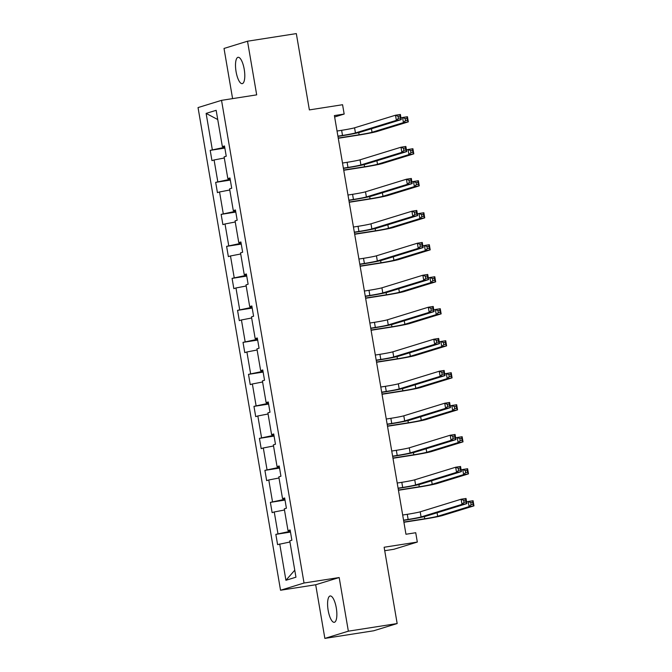 <?xml version="1.0" encoding="UTF-8"?>
<svg xmlns="http://www.w3.org/2000/svg" width="672" height="672" viewBox="0 0 672 672"><rect width="100%" height="100%" fill="white"/><g stroke="black" fill="none" stroke-linecap="round" stroke-linejoin="round"><path stroke-width="1.01" d="M336.286 607.891A13.331 4.217 -98.9 0 0 330.17 595.972A13.331 4.217 -98.9 0 0 328.163 610.394A13.331 4.217 -98.9 0 0 334.278 622.314A13.331 4.217 -98.9 0 0 336.286 607.891M244.213 69.224A13.331 4.217 -98.9 0 0 238.09 57.305A13.331 4.217 -98.9 0 0 236.082 71.728A13.331 4.217 -98.9 0 0 242.206 83.647A13.331 4.217 -98.9 0 0 244.213 69.224M339.184 577.534L315.689 584.758L324.862 638.4L348.356 631.176L339.184 577.534L304.038 583.019L221.533 100.346L256.687 94.861L247.514 41.219L224.02 48.451L232.596 98.624M247.514 41.219L296.327 33.6L309.372 109.906L342.569 104.723L344.165 114.055L334.396 115.584L405.964 534.257L415.724 532.728L417.32 542.06L384.132 547.243L397.169 623.549L373.674 630.781L324.862 638.4M348.356 631.176L397.169 623.549M384.72 550.712L393.826 549.293L417.32 542.06M315.689 584.758L280.543 590.243L198.038 107.579L221.533 100.346M289.943 541.993L277.595 544.622L275.839 534.366L290.489 532.081M294.764 570.2L285.928 580.28L279.72 543.967M304.038 583.019L280.543 590.243M288.658 530.569L288.834 531.611L275.839 534.366M277.964 533.711L274.252 511.972L272.126 512.627L270.371 502.37L285.02 500.077M283.189 498.574L283.366 499.615L270.371 502.37M272.496 501.715L268.783 479.968L266.65 480.623L264.902 470.366L279.544 468.082M277.721 466.57L277.897 467.611L264.902 470.366M267.028 469.711L263.306 447.972L261.181 448.627L259.426 438.371L274.075 436.078M272.244 434.574L272.429 435.616L259.426 438.371M261.559 437.716L257.838 415.968L255.713 416.623L253.957 406.367L268.607 404.082M266.776 402.57L266.952 403.612L253.957 406.367M256.091 405.712L252.37 383.972L250.244 384.619L248.489 374.363L263.138 372.078M261.307 370.574L261.484 371.608L248.489 374.363M250.614 373.716L246.901 351.968L244.776 352.624L243.02 342.367L257.67 340.082M255.839 338.57L256.015 339.612L243.02 342.367M245.146 341.712L241.433 319.964L239.299 320.62L237.552 310.363L252.202 308.078M250.37 306.575L250.547 307.608L237.552 310.363M239.677 309.708L235.964 287.969L233.831 288.624L232.084 278.368L246.725 276.083M244.894 274.571L245.078 275.612L232.084 278.368M234.209 277.712L230.488 255.965L228.362 256.62L226.607 246.364L241.256 244.079M239.425 242.567L239.602 243.608L226.607 246.364M228.74 245.708L225.019 223.969L222.894 224.624L221.138 214.368L235.788 212.075M233.957 210.571L234.133 211.613L221.138 214.368M223.264 213.713L219.551 191.965L217.426 192.62L215.67 182.364L230.32 180.079M228.488 178.567L228.665 179.609L215.67 182.364M217.795 181.709L214.082 159.97L211.957 160.625L210.202 150.368L224.851 148.075M223.02 146.572L223.196 147.613L210.202 150.368M212.327 149.713L206.119 113.4L216.157 110.317L222.365 146.622L224.49 145.967L226.246 156.223L224.112 156.878L227.833 178.626L229.958 177.971L231.714 188.227L229.58 188.882L233.302 210.622L235.427 209.975L237.182 220.231L235.057 220.878L238.77 242.626L240.895 241.97L242.651 252.227L240.526 252.882L244.238 274.63L246.372 273.974L248.119 284.231L245.994 284.886L249.707 306.625L251.84 305.97L253.588 316.226L251.462 316.882L255.184 338.629L257.309 337.974L259.064 348.23L256.931 348.886L260.652 370.625L262.777 369.97L264.533 380.226L262.408 380.881L266.12 402.629L268.246 401.974L270.001 412.23L267.876 412.885L271.589 434.624L273.714 433.969L275.47 444.226L273.344 444.881L277.057 466.628L279.191 465.973L280.938 476.23L278.813 476.885L282.534 498.624L284.659 497.969L286.406 508.225L284.281 508.88L288.002 530.628L290.128 529.973L291.883 540.229L289.75 540.884L295.957 577.189L285.928 580.28M290.212 530.443L288.002 530.628M290.363 531.376L288.834 531.611M284.474 509.998L274.252 511.972M284.735 498.448L282.534 498.624M284.894 499.372L283.366 499.615M279.006 477.994L268.783 479.968M279.266 466.444L277.057 466.628M279.426 467.376L277.897 467.611M273.529 445.99L263.306 447.972M273.798 434.44L271.589 434.624M273.958 435.372L272.429 435.616M268.061 413.994L257.838 415.968M268.33 402.444L266.12 402.629M268.489 403.376L266.952 403.612M262.592 381.99L252.37 383.972M262.861 370.44L260.652 370.625M263.021 371.372L261.484 371.608M257.124 349.994L246.901 351.968M257.384 338.444L255.184 338.629M257.544 339.368L256.015 339.612M251.656 317.99L241.433 319.964M251.916 306.44L249.707 306.625M252.076 307.373L250.547 307.608M246.187 285.995L235.964 287.969M246.448 274.445L244.238 274.63M246.607 275.369L245.078 275.612M240.71 253.991L230.488 255.965M240.979 242.441L238.77 242.626M241.139 243.373L239.602 243.608M235.242 221.995L225.019 223.969M235.511 210.445L233.302 210.622M235.67 211.369L234.133 211.613M229.774 189.991L219.551 191.965M230.042 178.441L227.833 178.626M230.202 179.374L228.665 179.609M224.305 157.996L214.082 159.97M224.566 146.446L222.365 146.622M334.639 116.987L344.165 114.055M224.725 147.37L223.196 147.613M217.728 119.532L206.119 113.4M337.915 136.164L342.51 135.442A10.416 0.454 170.3 0 0 355.446 132.938L396.379 120.355L395.497 115.223L400.378 114.467L401.26 119.591L360.326 132.182A15.624 0.68 -9.7 0 1 340.922 135.929L337.957 136.391M337.042 131.032L341.636 130.318A10.416 0.454 170.3 0 0 354.572 127.814L395.497 115.223L398.051 116.281L398.404 118.331L400.352 118.028L400.008 115.979L398.051 116.281M400.352 118.028L401.26 119.591L396.379 120.355L398.404 118.331M400.008 115.979L400.378 114.467M338.234 138.037L359.1 134.778A10.416 0.454 170.3 0 0 372.036 132.275L403.444 122.615L402.562 117.491L407.442 116.726L408.324 121.859L376.916 131.51A15.624 0.68 -9.7 0 1 357.512 135.265L338.276 138.272M400.982 117.978L402.562 117.491L405.115 118.549L405.468 120.599L407.417 120.288L407.072 118.238L405.115 118.549M407.417 120.288L408.324 121.859L403.444 122.615L405.468 120.599M407.072 118.238L407.442 116.726M343.384 168.16L347.978 167.446A10.416 0.454 170.3 0 0 360.923 164.942L401.848 152.351L400.974 147.227L405.854 146.462L406.728 151.595L365.803 164.178A15.624 0.68 -9.7 0 1 346.391 167.933L343.426 168.395M342.51 163.036L347.105 162.313A10.416 0.454 170.3 0 0 360.041 159.818L400.974 147.227L403.519 148.285L403.872 150.335L405.829 150.024L405.476 147.974L403.519 148.285M405.829 150.024L406.728 151.595L401.848 152.351L403.872 150.335M405.476 147.974L405.854 146.462M348.86 200.164L353.447 199.441A10.416 0.454 170.3 0 0 366.391 196.946L407.316 184.355L406.442 179.222L411.323 178.466L412.196 183.59L371.272 196.182A15.624 0.68 -9.7 0 1 351.859 199.928L348.894 200.399M347.978 195.031L352.573 194.317A10.416 0.454 170.3 0 0 365.509 191.814L406.442 179.222L408.996 180.281L409.34 182.33L411.298 182.028L410.945 179.978L408.996 180.281M411.298 182.028L412.196 183.59L407.316 184.355L409.34 182.33M410.945 179.978L411.323 178.466M343.711 170.033L364.568 166.774A10.416 0.454 170.3 0 0 377.504 164.279L408.912 154.619L408.03 149.486L412.91 148.73L413.792 153.854L382.385 163.514A15.624 0.68 -9.7 0 1 362.981 167.269L343.745 170.268M406.451 149.974L408.03 149.486L410.584 150.545L410.936 152.594L412.885 152.292L412.541 150.242L410.584 150.545M412.885 152.292L413.792 153.854L408.912 154.619L410.936 152.594M412.541 150.242L412.91 148.73M349.18 202.037L370.037 198.778A10.416 0.454 170.3 0 0 382.981 196.274L414.38 186.614L413.507 181.49L418.387 180.726L419.261 185.858L387.862 195.518A15.624 0.68 -9.7 0 1 368.449 199.265L349.213 202.272M411.919 181.978L413.507 181.49L416.052 182.549L416.405 184.598L418.362 184.296L418.009 182.238L416.052 182.549M418.362 184.296L419.261 185.858L414.38 186.614L416.405 184.598M418.009 182.238L418.387 180.726M354.329 232.159L358.924 231.445A10.416 0.454 170.3 0 0 371.86 228.942L412.784 216.35L411.911 211.226L416.791 210.462L417.665 215.594L376.74 228.178A15.624 0.68 -9.7 0 1 357.336 231.932L354.362 232.394M353.447 227.035L358.042 226.313A10.416 0.454 170.3 0 0 370.986 223.818L411.911 211.226L414.464 212.285L414.817 214.334L416.766 214.032L416.413 211.974L414.464 212.285M416.766 214.032L417.665 215.594L412.784 216.35L414.817 214.334M416.413 211.974L416.791 210.462M354.648 234.032L375.505 230.782A10.416 0.454 170.3 0 0 388.45 228.278L419.849 218.618L418.975 213.486L423.856 212.73L424.729 217.854L393.33 227.514A15.624 0.68 -9.7 0 1 373.918 231.269L354.69 234.268M417.388 213.973L418.975 213.486L421.529 214.544L421.873 216.594L423.83 216.292L423.478 214.242L421.529 214.544M423.83 216.292L424.729 217.854L419.849 218.618L421.873 216.594M423.478 214.242L423.856 212.73M359.797 264.163L364.392 263.441A10.416 0.454 170.3 0 0 377.328 260.946L418.253 248.354L417.379 243.222L422.26 242.466L423.142 247.59L382.208 260.182A15.624 0.68 -9.7 0 1 362.804 263.936L359.839 264.398M358.924 259.031L363.51 258.317A10.416 0.454 170.3 0 0 376.454 255.814L417.379 243.222L419.933 244.28L420.286 246.33L422.234 246.028L421.882 243.978L419.933 244.28M422.234 246.028L423.142 247.59L418.253 248.354L420.286 246.33M421.882 243.978L422.26 242.466M360.116 266.036L380.982 262.777A10.416 0.454 170.3 0 0 393.918 260.274L425.317 250.622L424.444 245.49L429.324 244.726L430.198 249.858L398.798 259.518A15.624 0.68 -9.7 0 1 379.394 263.264L360.158 266.272M422.864 245.977L424.444 245.49L426.997 246.548L427.35 248.598L429.299 248.296L428.946 246.238L426.997 246.548M429.299 248.296L430.198 249.858L425.317 250.622L427.35 248.598M428.946 246.238L429.324 244.726M365.266 296.159L369.86 295.445A10.416 0.454 170.3 0 0 382.796 292.942L423.73 280.358L422.848 275.226L427.728 274.462L428.61 279.594L387.677 292.177A15.624 0.68 -9.7 0 1 368.273 295.932L365.308 296.394M364.392 291.035L368.987 290.312A10.416 0.454 170.3 0 0 381.923 287.818L422.848 275.226L425.401 276.284L425.754 278.334L427.703 278.032L427.358 275.974L425.401 276.284M427.703 278.032L428.61 279.594L423.73 280.358L425.754 278.334M427.358 275.974L427.728 274.462M365.585 298.032L386.45 294.781A10.416 0.454 170.3 0 0 399.386 292.278L430.786 282.618L429.912 277.494L434.792 276.73L435.674 281.854L404.267 291.514A15.624 0.68 -9.7 0 1 384.863 295.268L365.627 298.267M428.333 277.973L429.912 277.494L432.466 278.544L432.818 280.594L434.767 280.291L434.414 278.242L432.466 278.544M434.767 280.291L435.674 281.854L430.786 282.618L432.818 280.594M434.414 278.242L434.792 276.73M370.734 328.163L375.329 327.44A10.416 0.454 170.3 0 0 388.265 324.946L429.198 312.354L428.316 307.23L433.205 306.466L434.078 311.59L393.154 324.181A15.624 0.68 -9.7 0 1 373.741 327.936L370.776 328.398M369.86 323.03L374.455 322.316A10.416 0.454 170.3 0 0 387.391 319.813L428.316 307.23L430.87 308.28L431.222 310.33L433.18 310.027L432.827 307.978L430.87 308.28M433.18 310.027L434.078 311.59L429.198 312.354L431.222 310.33M432.827 307.978L433.205 306.466M371.053 330.036L391.919 326.777A10.416 0.454 170.3 0 0 404.855 324.274L436.262 314.622L435.38 309.49L440.261 308.725L441.143 313.858L409.735 323.518A15.624 0.68 -9.7 0 1 390.331 327.264L371.095 330.271M433.801 309.977L435.38 309.49L437.934 310.548L438.287 312.598L440.236 312.295L439.891 310.246L437.934 310.548M440.236 312.295L441.143 313.858L436.262 314.622L438.287 312.598M439.891 310.246L440.261 308.725M376.202 360.158L380.797 359.444A10.416 0.454 170.3 0 0 393.742 356.941L434.666 344.358L433.793 339.226L438.673 338.461L439.547 343.594L398.622 356.185A15.624 0.68 -9.7 0 1 379.21 359.932L376.244 360.394M375.329 355.034L379.924 354.32A10.416 0.454 170.3 0 0 392.86 351.817L433.793 339.226L436.338 340.284L436.691 342.334L438.648 342.031L438.295 339.982L436.338 340.284M438.648 342.031L439.547 343.594L434.666 344.358L436.691 342.334M438.295 339.982L438.673 338.461M376.53 362.032L397.387 358.781A10.416 0.454 170.3 0 0 410.323 356.278L441.731 346.618L440.849 341.494L445.738 340.729L446.611 345.853L415.212 355.513A15.624 0.68 -9.7 0 1 395.8 359.268L376.564 362.267M439.27 341.981L440.849 341.494L443.402 342.544L443.755 344.602L445.712 344.291L445.36 342.241L443.402 342.544M445.712 344.291L446.611 345.853L441.731 346.618L443.755 344.602M445.36 342.241L445.738 340.729M381.679 392.162L386.274 391.448A10.416 0.454 170.3 0 0 399.21 388.945L440.135 376.354L439.261 371.23L444.142 370.465L445.015 375.589L404.09 388.181A15.624 0.68 -9.7 0 1 384.686 391.936L381.713 392.398M380.797 387.03L385.392 386.316A10.416 0.454 170.3 0 0 398.328 383.813L439.261 371.23L441.815 372.28L442.159 374.338L444.116 374.027L443.764 371.977L441.815 372.28M444.116 374.027L445.015 375.589L440.135 376.354L442.159 374.338M443.764 371.977L444.142 370.465M381.998 394.036L402.856 390.776A10.416 0.454 170.3 0 0 415.8 388.282L447.199 378.622L446.326 373.489L451.206 372.725L452.08 377.857L420.68 387.517A15.624 0.68 -9.7 0 1 401.268 391.264L382.04 394.271M444.738 373.976L446.326 373.489L448.879 374.548L449.224 376.597L451.181 376.295L450.828 374.245L448.879 374.548M451.181 376.295L452.08 377.857L447.199 378.622L449.224 376.597M450.828 374.245L451.206 372.725M387.148 424.158L391.742 423.444A10.416 0.454 170.3 0 0 404.678 420.941L445.603 408.358L444.73 403.225L449.61 402.461L450.484 407.593L409.559 420.185A15.624 0.68 -9.7 0 1 390.155 423.931L387.19 424.393M386.266 419.034L390.86 418.32A10.416 0.454 170.3 0 0 403.805 415.817L444.73 403.225L447.283 404.284L447.636 406.333L449.585 406.031L449.232 403.981L447.283 404.284M449.585 406.031L450.484 407.593L445.603 408.358L447.636 406.333M449.232 403.981L449.61 402.461M387.467 426.04L408.324 422.78A10.416 0.454 170.3 0 0 421.268 420.277L452.668 410.617L451.794 405.493L456.674 404.729L457.548 409.861L426.149 419.513A15.624 0.68 -9.7 0 1 406.745 423.268L387.509 426.266M450.215 405.98L451.794 405.493L454.348 406.543L454.692 408.601L456.649 408.29L456.296 406.241L454.348 406.543M456.649 408.29L457.548 409.861L452.668 410.617L454.692 408.601M456.296 406.241L456.674 404.729M392.616 456.162L397.211 455.448A10.416 0.454 170.3 0 0 410.147 452.945L451.072 440.353L450.198 435.229L455.078 434.465L455.96 439.597L415.027 452.18A15.624 0.68 -9.7 0 1 395.623 455.935L392.658 456.397M391.742 451.038L396.337 450.316A10.416 0.454 170.3 0 0 409.273 447.812L450.198 435.229L452.752 436.279L453.104 438.337L455.053 438.026L454.7 435.977L452.752 436.279M455.053 438.026L455.96 439.597L451.072 440.353L453.104 438.337M454.7 435.977L455.078 434.465M392.935 458.035L413.801 454.776A10.416 0.454 170.3 0 0 426.737 452.281L458.136 442.621L457.262 437.489L462.143 436.733L463.016 441.857L431.617 451.517A15.624 0.68 -9.7 0 1 412.213 455.272L392.977 458.27M455.683 437.976L457.262 437.489L459.816 438.547L460.169 440.597L462.118 440.294L461.765 438.245L459.816 438.547M462.118 440.294L463.016 441.857L458.136 442.621L460.169 440.597M461.765 438.245L462.143 436.733M398.084 488.166L402.679 487.444A10.416 0.454 170.3 0 0 415.615 484.94L456.548 472.357L455.666 467.225L460.547 466.469L461.429 471.593L420.496 484.184A15.624 0.68 -9.7 0 1 401.092 487.931L398.126 488.393M397.211 483.034L401.806 482.32A10.416 0.454 170.3 0 0 414.742 479.816L455.666 467.225L458.22 468.283L458.573 470.333L460.522 470.03L460.177 467.981L458.22 468.283M460.522 470.03L461.429 471.593L456.548 472.357L458.573 470.333M460.177 467.981L460.547 466.469M398.404 490.039L419.269 486.78A10.416 0.454 170.3 0 0 432.205 484.277L463.604 474.617L462.731 469.493L467.611 468.728L468.493 473.861L437.086 483.512A15.624 0.68 -9.7 0 1 417.682 487.267L398.446 490.274M461.152 469.98L462.731 469.493L465.284 470.551L465.637 472.601L467.586 472.29L467.242 470.24L465.284 470.551M467.586 472.29L468.493 473.861L463.604 474.617L465.637 472.601M467.242 470.24L467.611 468.728M403.553 520.162L408.148 519.448A10.416 0.454 170.3 0 0 421.084 516.944L462.017 504.353L461.135 499.229L466.024 498.464L466.897 503.597L425.972 516.18A15.624 0.68 -9.7 0 1 406.56 519.935L403.595 520.397M402.679 515.038L407.274 514.315A10.416 0.454 170.3 0 0 420.21 511.82L461.135 499.229L463.688 500.287L464.041 502.337L465.998 502.026L465.646 499.976L463.688 500.287M465.998 502.026L466.897 503.597L462.017 504.353L464.041 502.337M465.646 499.976L466.024 498.464M403.872 522.035L424.738 518.776A10.416 0.454 170.3 0 0 437.674 516.281L469.081 506.621L468.199 501.488L473.08 500.732L473.962 505.856L442.554 515.516A15.624 0.68 -9.7 0 1 423.15 519.271L403.914 522.27M466.62 501.976L468.199 501.488L470.753 502.547L471.106 504.596L473.054 504.294L472.71 502.244L470.753 502.547M473.054 504.294L473.962 505.856L469.081 506.621L471.106 504.596M472.71 502.244L473.08 500.732M341.636 130.318L342.51 135.442M354.572 127.814L355.446 132.938M358.73 132.602L359.1 134.778M371.44 128.764L372.036 132.275M347.105 162.313L347.978 167.446M360.041 159.818L360.923 164.942M352.573 194.317L353.447 199.441M365.509 191.814L366.391 196.946M364.199 164.606L364.568 166.774M376.908 160.768L377.504 164.279M369.667 196.61L370.037 198.778M382.376 192.763L382.981 196.274M358.042 226.313L358.924 231.445M370.986 223.818L371.86 228.942M375.136 228.606L375.505 230.782M387.845 224.767L388.45 228.278M363.51 258.317L364.392 263.441M376.454 255.814L377.328 260.946M380.604 260.61L380.982 262.777M393.313 256.763L393.918 260.274M368.987 290.312L369.86 295.445M381.923 287.818L382.796 292.942M386.081 292.606L386.45 294.781M398.79 288.767L399.386 292.278M374.455 322.316L375.329 327.44M387.391 319.813L388.265 324.946M391.549 324.61L391.919 326.777M404.258 320.762L404.855 324.274M379.924 354.32L380.797 359.444M392.86 351.817L393.742 356.941M397.018 356.605L397.387 358.781M409.727 352.766L410.323 356.278M385.392 386.316L386.274 391.448M398.328 383.813L399.21 388.945M402.486 388.609L402.856 390.776M415.195 384.762L415.8 388.282M390.86 418.32L391.742 423.444M403.805 415.817L404.678 420.941M407.954 420.605L408.324 422.78M420.664 416.766L421.268 420.277M396.337 450.316L397.211 455.448M409.273 447.812L410.147 452.945M413.423 452.609L413.801 454.776M426.132 448.77L426.737 452.281M401.806 482.32L402.679 487.444M414.742 479.816L415.615 484.94M418.9 484.604L419.269 486.78M431.609 480.766L432.205 484.277M407.274 514.315L408.148 519.448M420.21 511.82L421.084 516.944M424.368 516.608L424.738 518.776M437.077 512.77L437.674 516.281"/></g></svg>
